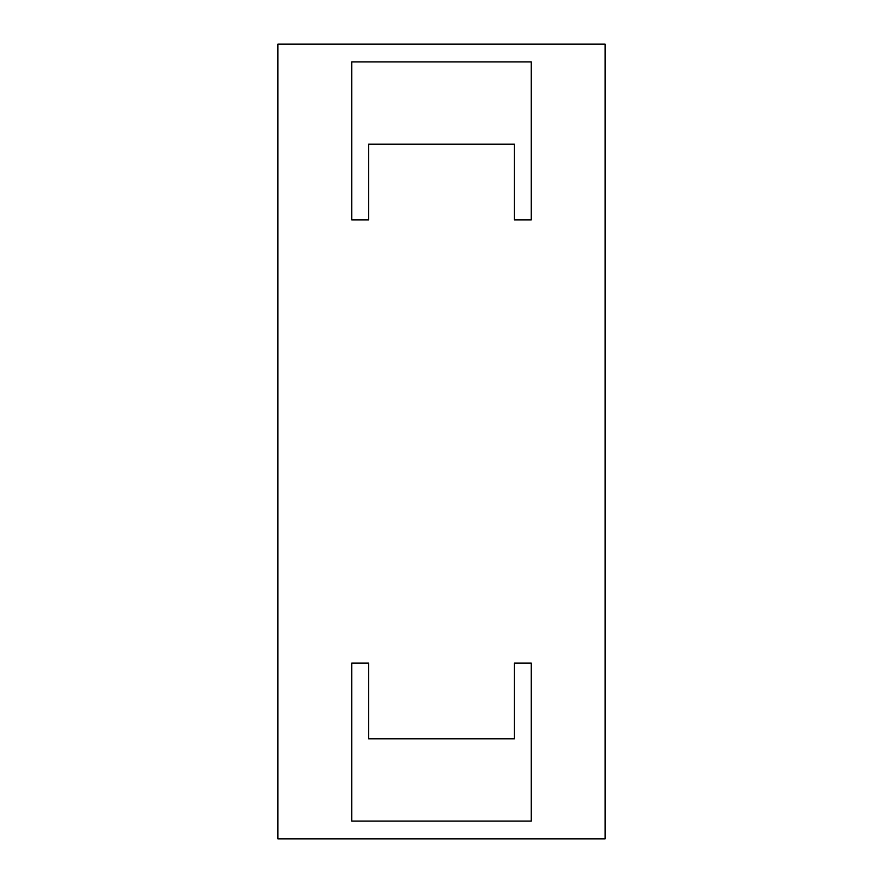 <?xml version="1.0" encoding="UTF-8"?>
<svg xmlns="http://www.w3.org/2000/svg" width="883" height="883" viewBox="0 0 883 883"><rect width="100%" height="100%" fill="white"/><g stroke="black" fill="none" stroke-linecap="round" stroke-linejoin="round"><path stroke-width="1.32" d="M277.88 44.15L605.12 44.15L605.12 838.85L277.88 838.85L277.88 44.15M351.743 219.922L351.743 61.909L531.257 61.909L531.257 219.922L514.425 219.922L514.425 144.194L368.575 144.194L368.575 219.922L351.743 219.922M368.575 663.078L368.575 738.806L514.425 738.806L514.425 663.078L531.257 663.078L531.257 821.091L351.743 821.091L351.743 663.078L368.575 663.078"/></g></svg>
